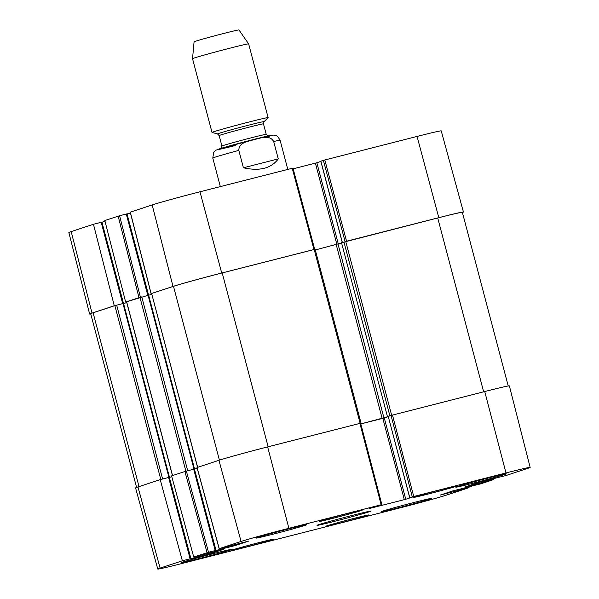 <?xml version="1.0" encoding="UTF-8"?>
<svg xmlns="http://www.w3.org/2000/svg" width="599" height="599" viewBox="0 0 599 599"><rect width="100%" height="100%" fill="white"/><g stroke="black" fill="none" stroke-linecap="round" stroke-linejoin="round"><path stroke-width="0.9" d="M348.311 513.283A22.343 0.509 -14.8 0 1 362.365 510.063A22.343 0.509 -14.8 0 1 340.891 516.263A22.343 0.509 -14.8 0 1 319.17 521.474A22.343 0.509 -14.8 0 1 348.311 513.283M137.957 486.957A39.167 0.891 165.2 0 0 135.569 487.915L157.762 569.05A38.433 0.869 -14.8 0 1 160.105 568.114L182.358 560.784L160.21 479.627L137.957 486.957L160.105 568.114M160.21 479.627L168.619 477.485L190.108 558.815L190.931 558.695L169.367 477.388M161.109 479.402L168.619 477.485M169.45 477.366L171.823 476.767M184.911 471.503L171.584 475.891L193.732 557.04L208.512 552.256L186.356 471.099L184.911 471.503L207.067 552.652M186.356 471.099L193.717 469.227L215.206 550.548L216.029 550.436L194.465 469.129M194.376 469.084L193.717 469.227M194.548 469.107L197.243 468.418M360.561 423.231L267.648 446.899A39.167 0.891 165.2 0 0 218.934 460.302L197.078 467.519M388.272 416.567L360.815 423.927L382.821 418.342L404.31 499.663L405.755 499.267L384.266 417.945L382.821 418.342M384.266 417.945L388.287 416.619M412.284 496.871L409.783 497.687L388.227 416.395L391.042 415.459L412.284 496.871L505.975 472.948A38.433 0.869 -14.8 0 1 530.145 467.4A38.433 0.869 -14.8 0 1 527.809 468.343L505.945 475.539L497.133 477.717M530.145 467.4L509.367 385.891A39.167 0.891 165.2 0 0 484.741 391.536L391.042 415.459M468.86 486.792L469.084 487.668L446.824 494.991A38.433 0.869 -14.8 0 1 399.024 508.147L181.939 563.509A38.433 0.869 -14.8 0 1 157.762 569.05M415.399 502.112A26.109 0.592 -14.8 0 1 431.819 498.346A26.109 0.592 -14.8 0 1 406.721 505.593A26.109 0.592 -14.8 0 1 381.331 511.688A26.109 0.592 -14.8 0 1 415.399 502.112M489.907 477.59A26.109 0.592 -14.8 0 1 506.327 473.824A26.109 0.592 -14.8 0 1 481.229 481.072A26.109 0.592 -14.8 0 1 455.839 487.167A26.109 0.592 -14.8 0 1 489.907 477.59M290.163 528.528A26.109 0.592 -14.8 0 1 306.583 524.761A26.109 0.592 -14.8 0 1 281.493 532.002A26.109 0.592 -14.8 0 1 256.095 538.104A26.109 0.592 -14.8 0 1 290.163 528.528M215.655 553.049A26.109 0.592 -14.8 0 1 232.075 549.283A26.109 0.592 -14.8 0 1 206.984 556.531A26.109 0.592 -14.8 0 1 181.587 562.626A26.109 0.592 -14.8 0 1 215.655 553.049M354.698 518.195A22.343 0.509 -14.8 0 1 368.744 514.975A22.343 0.509 -14.8 0 1 347.278 521.175A22.343 0.509 -14.8 0 1 325.549 526.386A22.343 0.509 -14.8 0 1 354.698 518.195M442.931 489.158A22.343 0.509 -14.8 0 1 456.977 485.931A22.343 0.509 -14.8 0 1 435.51 492.131A22.343 0.509 -14.8 0 1 413.782 497.35A22.343 0.509 -14.8 0 1 442.931 489.158M260.078 542.327A22.343 0.509 -14.8 0 1 274.132 539.1A22.343 0.509 -14.8 0 1 252.658 545.3A22.343 0.509 -14.8 0 1 230.929 550.518A22.343 0.509 -14.8 0 1 260.078 542.327M334.542 521.325A27.854 0.629 165.2 0 0 370.871 511.097A27.854 0.629 165.2 0 0 343.796 517.618A27.854 0.629 165.2 0 0 317.028 525.323A27.854 0.629 165.2 0 0 334.542 521.325M492.902 478.796L493.127 479.679L493.786 479.537L480.45 483.925L472.034 485.976M493.127 479.679L486.433 481.386L486.201 480.503M484.748 480.877L484.988 481.783L486.433 481.386M484.988 481.783L484.501 481.94L484.254 481.004M482.801 481.371L483.056 482.337L484.501 481.94M483.056 482.337L465.168 486.822M497.634 477.598L477.665 482.712L465.183 486.897M497.634 477.62L497.148 477.777M405.755 499.267L412.486 497.05L409.783 497.687M404.31 499.663L369.074 508.573M248.48 541.137L219.152 548.684L241.083 541.459A38.433 0.869 -14.8 0 1 288.89 528.303L381.136 504.777L369.089 508.648M248.488 541.159L235.347 545.479L235.1 544.543M233.647 544.91L233.902 545.876L235.347 545.479M233.902 545.876L216.029 550.436M215.206 550.548L208.512 552.256M193.732 557.04L223.457 549.388L210.249 553.738L210.002 552.802M208.549 553.169L208.804 554.135L210.249 553.738M208.804 554.135L190.931 558.695M190.108 558.815L182.358 560.784M469.084 487.668L461.335 489.645L461.103 488.769M459.65 489.136L459.89 490.042L461.335 489.645M459.89 490.042L459.403 490.199L459.156 489.263M457.703 489.63L457.958 490.596L459.403 490.199M457.958 490.596L440.07 495.088M472.049 486.044L452.567 490.97L440.085 495.156M278.28 158.892C271.212 168.416 259.584 171.381 243.411 167.78L238.821 150.394C238.776 142.292 248.727 141.199 254.5 139.312C260.475 138.204 269.707 134.408 273.683 141.506L278.28 158.892L243.411 167.78M192.534 58.702A29.014 0.659 165.2 0 1 220.417 50.653A29.014 0.659 165.2 0 1 248.637 43.877A29.014 0.659 165.2 0 0 248.637 43.877L238.956 29.95A23.211 0.524 165.2 0 0 216.381 35.371A23.211 0.524 165.2 0 0 194.076 41.81L192.534 58.702L212.016 132.439A29.014 0.659 165.2 0 0 212.046 132.454L217.534 133.944A24.08 0.547 165.2 0 1 240.656 127.25A24.08 0.547 165.2 0 1 264.062 121.649L268.105 117.644A29.014 0.659 165.2 0 0 268.12 117.614A29.014 0.659 165.2 0 0 239.899 124.39A29.014 0.659 165.2 0 0 212.016 132.439M140.421 297.231L119.598 215.737L104.825 220.522L125.64 302.023L140.256 297.276M119.598 215.737L126.292 214.03L147.773 295.337M126.951 213.895L126.292 214.03M148.582 295.142L127.04 213.933M127.123 213.918L130.47 213.064M292.881 168.124L199.976 191.785A38.433 0.869 165.2 0 0 152.176 204.94L130.312 212.151M293.151 168.821L315.396 163.145L336.878 244.444M338.315 244.025L316.841 162.748L315.396 163.145M316.841 162.748L320.862 161.43M342.351 242.445L320.877 161.191M320.877 161.168L323.37 160.352L345.106 241.592M345.181 241.569L438.797 217.669A39.167 0.891 -14.8 0 1 463.431 212.024L441.238 130.882A38.433 0.869 165.2 0 0 417.061 136.43L323.37 160.352M71.191 231.596A38.433 0.869 165.2 0 0 68.855 232.532L89.633 314.041A39.167 0.891 -14.8 0 1 92.014 313.09L114.274 305.76L93.451 224.266L71.191 231.596L92.014 313.09M93.451 224.266L101.194 222.296L122.675 303.596M101.852 222.154L101.194 222.296M123.484 303.401L101.942 222.199M102.025 222.177L105.05 221.405M115.173 305.535L114.274 305.76M90.771 313.958A39.167 0.891 -14.8 0 1 89.633 314.041M463.431 212.024A39.167 0.891 -14.8 0 1 462.398 212.51M315.014 249.296L222.207 272.927A39.167 0.891 165.2 0 0 173.493 286.329L151.06 293.66L172.999 286.434A39.167 0.891 -14.8 0 1 221.712 273.032L314.67 249.349M125.64 302.023L126.636 301.776M508.229 385.973L462.353 212.316A39.167 0.891 165.2 0 0 437.719 217.969L341.52 242.715L387.456 416.59L388.234 416.402M391.117 415.436L387.508 416.567M341.58 242.947L315.291 249.955M360.643 423.268L361.04 423.126L360.628 423.208L381.87 504.613M197.558 467.34L151.637 293.532L197.648 467.31M151.861 294.386L148.642 295.21M197.236 468.403L194.458 469.107M194.376 469.069L186.192 471.143M148.567 295.157L126.539 301.791L172.46 475.599M126.763 302.652L123.544 303.468M171.816 476.744L169.36 477.366M123.469 303.416L114.866 305.625L93.1 312.79A39.167 0.891 165.2 0 0 90.711 313.749L136.602 487.421M413.729 496.466L392.487 415.062M484.741 391.536L505.975 472.948M359.902 423.373L381.136 504.777M219.227 548.654L197.071 467.497M218.934 460.302L241.083 541.459M267.648 446.899L288.89 528.303M238.821 150.394A34.817 0.786 165.2 0 0 212.787 158.069L220.327 186.596M287.797 169.39L280.107 140.286A34.817 0.786 165.2 0 0 273.683 141.506M265.409 137.388A27.854 0.629 165.2 0 0 259.427 138.002A27.854 0.629 165.2 0 0 220.642 148.5A27.854 0.629 165.2 0 0 235.257 145.542M264.062 121.649L263.47 123.866A22.919 0.517 165.2 0 0 241.172 129.219A22.919 0.517 165.2 0 0 219.152 135.576L217.534 133.944M263.47 123.866L266.241 134.348A22.919 0.517 165.2 0 0 243.943 139.702A22.919 0.517 165.2 0 0 221.922 146.059L219.152 135.576M118.153 216.134L138.975 297.628M151.135 293.63L130.312 212.136M292.222 168.259L313.958 249.506M221.712 273.032L199.976 191.785M346.551 241.195L324.815 159.948M172.999 286.434L152.176 204.94M438.797 217.669L417.061 136.43M483.648 391.813L437.719 217.969M391.664 415.279L345.728 241.427M389.867 415.788L343.923 241.921M383.966 417.982L338.031 244.115M382.162 418.484L336.226 244.617M360.126 423.313L314.19 249.469M268.135 446.772L222.207 272.927M219.414 460.144L173.493 286.329M194.009 469.129L148.073 295.262M187.704 470.739L141.768 296.872M185.892 471.226L139.964 297.366M172.549 475.569L126.629 301.754M168.911 477.388L122.975 303.521M162.606 478.998L116.67 305.131M160.794 479.477L114.866 305.625M139.02 486.605L93.1 312.79M493.628 478.608L493.861 479.514M388.227 416.395L409.716 497.717M197.004 467.527L219.152 548.684M194.443 469.054L215.932 550.384M169.352 477.321L190.834 558.642M280.107 140.286C277.996 136.722 276.671 135.179 276.132 135.659L273.391 135.075L269.82 135.561L222.057 148.058C217.227 149.578 214.921 150.506 215.153 150.851L213.648 152.543L212.787 158.069M248.637 43.884L268.12 117.614M266.241 134.348L268.457 136.048M220.829 148.634C221.136 149.069 221.495 148.215 221.922 146.059M123.401 303.416L101.927 222.124M148.5 295.157L127.018 213.865M130.238 212.166L151.06 293.66M314.692 249.334L292.956 168.094M342.276 242.468L320.802 161.198M387.456 416.59L341.52 242.715M361.04 423.126L315.104 249.259M194.555 469.002L148.619 295.135M169.457 477.261L123.521 303.394"/></g></svg>
